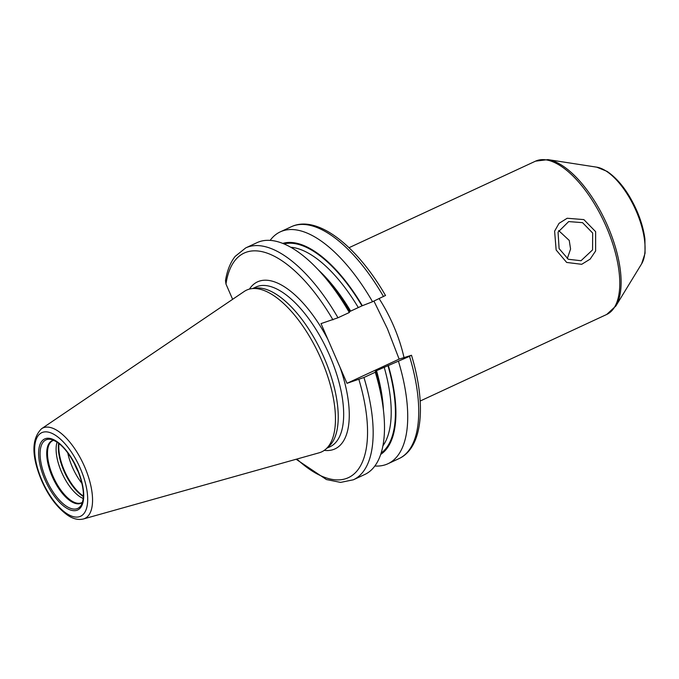 <?xml version="1.0" encoding="UTF-8"?>
<svg xmlns="http://www.w3.org/2000/svg" width="679" height="679" viewBox="0 0 679 679"><rect width="100%" height="100%" fill="white"/><g stroke="black" fill="none" stroke-linecap="round" stroke-linejoin="round"><path stroke-width="1.02" d="M325.852 449.108L328.746 446.536A88.032 38.126 65.1 0 0 324.155 357.867A88.032 38.126 -114.9 0 0 255.245 288.151L251.417 288.702A89.161 38.618 -114.9 0 1 321.201 359.31A89.161 38.618 65.1 0 1 325.852 449.108A89.161 38.618 65.1 0 1 319.113 452.808L83.407 518.977A49.864 21.592 65.1 0 0 84.578 466.685A49.864 21.592 -114.9 0 0 41.529 428.746C31.378 438.94 31.412 456.22 41.623 480.579C48.523 496.239 57.265 507.833 67.849 515.369C73.222 518.968 78.408 520.173 83.407 518.977M251.417 288.702A89.161 38.618 -114.9 0 0 244.228 291.461L41.529 428.746M373.934 301.086L387.395 328.695L399.142 359.115L346.986 383.321L321.023 323.611L337.972 317.772L349.312 312.51L349.77 311.576A116.559 50.484 -114.9 0 0 327.125 279.807L322.856 274.902A127.83 55.364 65.1 0 1 349.312 312.51M349.396 311.695L361.983 305.856A115.702 50.11 -114.9 0 0 284.034 243.922M270.157 240.374A127.83 55.364 65.1 0 1 280.308 231.845A127.83 55.364 65.1 0 1 372.542 301.731L361.983 305.856M372.542 301.731L385.103 295.645M411.067 355.355L409.513 356.339A127.83 55.364 65.1 0 1 398.938 458.639C422.958 447.605 426.378 404.251 411.499 355.278L399.142 359.115M337.972 317.772A127.83 55.364 -114.9 0 0 245.747 247.886L257.086 242.624A127.83 55.364 65.1 0 1 322.856 274.902M245.747 247.886L235.155 256.39C230.325 262.569 227.109 270.649 225.496 280.605L225.98 284.043L232.625 299.32M409.513 356.339L376.522 370.675L375.368 371.405L375.275 372.228L363.944 377.49L346.986 383.321M362.357 305.737A116.559 50.484 -114.9 0 0 282.753 243.396M388.32 365.446A116.559 50.484 65.1 0 1 380.681 454.429M592.674 233.041L592.563 249.897L581.02 260.728L568.315 259.276L559.106 248.616L558.053 232.125L568.679 221.583L582.548 222.661L592.674 233.041M567.271 258.64L570.572 249.04L569.24 240.425L558.656 230.58M375.733 371.286A116.559 50.484 65.1 0 1 381.53 397.037L382.523 403.462A127.83 55.364 65.1 0 1 364.708 474.528L353.369 479.79A127.83 55.364 65.1 0 0 363.944 377.49M375.275 372.228A127.83 55.364 65.1 0 1 382.523 403.462M398.505 361.449A127.83 55.364 65.1 0 1 387.93 463.749A127.83 55.364 65.1 0 1 374.859 465.998M57.087 442.122A34.23 14.828 -114.9 0 0 61.577 472.16A34.23 14.828 65.1 0 0 83.237 498.471M75.174 464.843A32.21 13.945 -114.9 0 0 75.573 465.786A32.21 13.945 -114.9 0 0 77.559 469.987M556.143 249.991L554.607 231.174L559.029 223.349L567.186 218.256L583.855 219.597L595.636 231.666L595.627 250.967L590.144 259.123L581.708 264.309L566.668 262.442L556.143 249.991M80.326 468.425A46.079 19.954 -114.9 0 0 42.819 432.268A46.079 19.954 -114.9 0 0 42.005 480.511A46.079 19.954 65.1 0 0 79.519 516.668A46.079 19.954 65.1 0 0 80.326 468.425M77.457 469.333A39.161 16.958 65.1 0 1 76.761 510.336A39.161 16.958 65.1 0 1 44.882 479.603A39.161 16.958 65.1 0 1 45.569 438.6A39.161 16.958 65.1 0 1 77.457 469.333M252.724 288.516L255.915 287.039A88.032 38.126 -114.9 0 1 329.587 355.346A88.032 38.126 65.1 0 1 330.036 446.748L326.845 448.225M327.847 339.305A92.064 39.874 -114.9 0 0 249.431 289.101M379.154 298.667A84.519 36.607 65.1 0 1 393.438 325.496A84.519 36.607 65.1 0 1 404.013 357.587M383.55 296.63A127.83 55.364 -114.9 0 0 291.316 226.735C317.339 214.394 357.001 245.942 385.536 295.56M332.956 319.851A123.807 53.624 -114.9 0 0 225.98 284.043M340.162 367.628A92.064 39.874 65.1 0 1 324.265 450.364M358.919 379.561A123.807 53.624 65.1 0 1 296.876 459.055M387.947 365.565A115.702 50.11 65.1 0 1 381.114 453.105M420.174 401.034L606.695 314.47A84.519 36.607 -114.9 0 0 606.271 226.727A84.519 36.607 -114.9 0 0 535.544 161.152L349.023 247.708M641.613 263.851A55.474 24.028 -114.9 0 0 636.198 211.042A55.474 24.028 -114.9 0 0 596.739 167.17L607.026 171.354C618.679 179.29 628.601 192.395 636.8 210.66C641.035 220.454 643.734 229.901 644.914 239.008L645.05 253.309L641.613 263.851L615.878 305.983A83.975 36.369 -114.9 0 0 607.688 226.039A83.975 36.369 -114.9 0 0 547.953 159.616L535.544 161.152M376.522 370.675A112.689 48.803 65.1 0 1 383.431 410.167M384.17 367.127A112.689 48.803 65.1 0 1 382.905 445.848M358.206 307.409A112.689 48.803 -114.9 0 0 290.731 247.241M350.559 310.965A112.689 48.803 -114.9 0 0 318.324 269.869M81.217 505.168A37.769 16.355 65.1 0 1 46.121 479.111A37.769 16.355 -114.9 0 1 50.67 439.338C59.981 441.723 68.859 451.73 77.296 469.367C83.797 485.655 85.104 497.588 81.217 505.168M53.658 440.23A34.442 14.921 -114.9 0 0 52.215 476.488A34.442 14.921 65.1 0 0 82.465 502.307M82.507 502.18L81.599 502.715A34.23 14.828 65.1 0 1 52.962 476.157A34.23 14.828 -114.9 0 1 52.784 440.629L53.785 440.281M83.39 496.561A35.13 15.218 65.1 0 1 63.962 470.997A35.13 15.218 -114.9 0 1 58.64 443.234M59.022 443.531A35.215 15.252 -114.9 0 0 64.437 470.768A35.215 15.252 65.1 0 0 83.407 496.077M81.989 483.465A35.215 15.252 65.1 0 1 72.356 467.101A35.215 15.252 -114.9 0 1 67.739 452.757M73.994 462.586A32.796 14.208 -114.9 0 0 75.327 465.862A32.796 14.208 65.1 0 0 78.526 472.346M280.308 231.845L291.316 226.735M615.878 305.983L606.695 314.47M596.739 167.17L547.953 159.616M387.93 463.749L398.938 458.639M296.129 459.259L326.412 479.544L340.586 482.404L353.369 479.79"/></g></svg>
